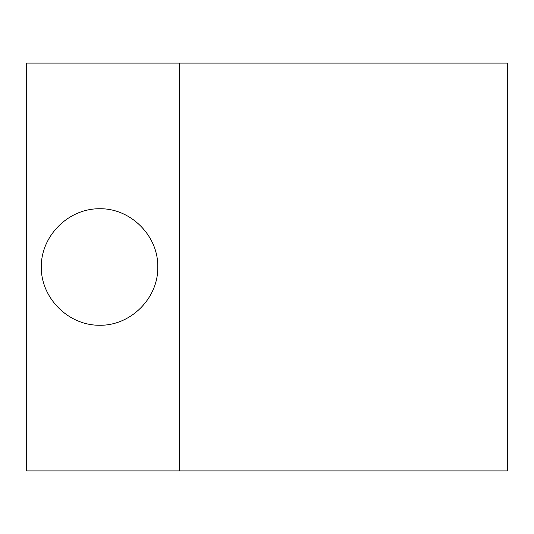 <?xml version="1.0" encoding="UTF-8"?>
<svg xmlns="http://www.w3.org/2000/svg" width="534" height="534" viewBox="0 0 534 534"><rect width="100%" height="100%" fill="white"/><g stroke="black" fill="none" stroke-linecap="round" stroke-linejoin="round"><path stroke-width="0.8" d="M179.618 63.112L507.3 63.112L507.3 470.888L26.7 470.888L26.7 63.112L179.618 63.112L179.618 470.888M157.77 267C158.424 235.861 130.656 208.093 99.518 208.747C68.345 208.514 41.031 235.828 41.265 267C41.031 298.172 68.345 325.486 99.518 325.253C130.656 325.907 158.424 298.139 157.77 267"/></g></svg>
